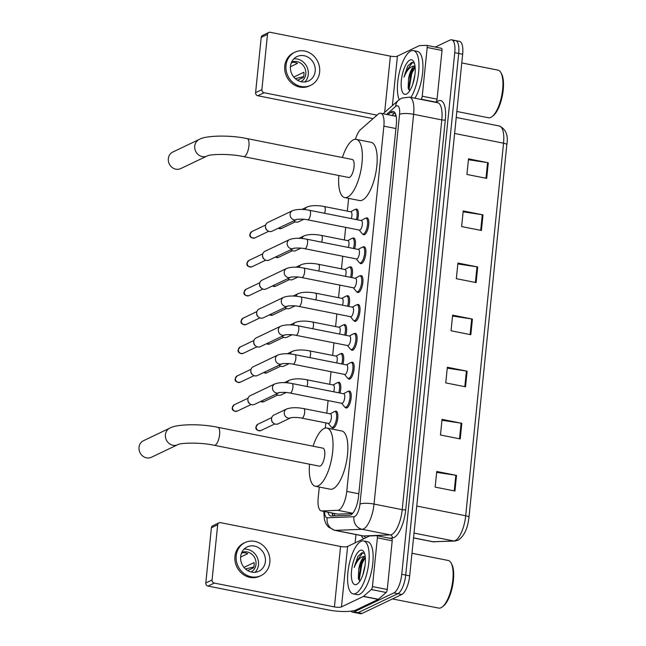 <?xml version="1.0" encoding="UTF-8"?>
<svg xmlns="http://www.w3.org/2000/svg" width="646" height="646" viewBox="0 0 646 646"><rect width="100%" height="100%" fill="white"/><g stroke="black" fill="none" stroke-linecap="round" stroke-linejoin="round"><path stroke-width="0.97" d="M334.943 411.502A8.632 3.077 101.2 0 1 335.266 411.308A8.632 3.077 101.2 0 1 336.106 411.179A8.632 3.077 101.2 0 1 337.632 419.141A8.632 3.077 101.2 0 1 333.578 427.983A8.632 3.077 101.2 0 1 332.747 428.112A8.632 3.077 101.2 0 1 331.794 427.369M337.874 382.634A8.632 3.077 101.2 0 1 338.205 382.44A8.632 3.077 101.2 0 1 339.037 382.311A8.632 3.077 101.2 0 1 339.982 393.043M340.805 353.766A8.632 3.077 101.2 0 1 341.136 353.572A8.632 3.077 101.2 0 1 341.968 353.443A8.632 3.077 101.2 0 1 342.913 364.174M343.745 324.898A8.632 3.077 101.2 0 1 344.068 324.704A8.632 3.077 101.2 0 1 344.899 324.575A8.632 3.077 101.2 0 1 345.852 335.306M346.676 296.03A8.632 3.077 101.2 0 1 346.999 295.836A8.632 3.077 101.2 0 1 347.831 295.707A8.632 3.077 101.2 0 1 348.783 306.438M349.607 267.161A8.632 3.077 101.2 0 1 349.93 266.968A8.632 3.077 101.2 0 1 350.762 266.838A8.632 3.077 101.2 0 1 351.715 277.57M352.538 238.293A8.632 3.077 101.2 0 1 352.861 238.099A8.632 3.077 101.2 0 1 353.693 237.97A8.632 3.077 101.2 0 1 354.646 248.702M355.47 209.425A8.632 3.077 101.2 0 1 355.793 209.231A8.632 3.077 101.2 0 1 356.632 209.102A8.632 3.077 101.2 0 1 357.577 219.834M365.902 218.186A8.632 3.077 101.2 0 1 366.225 217.993A8.632 3.077 101.2 0 1 367.057 217.864A8.632 3.077 101.2 0 1 368.591 225.825A8.632 3.077 101.2 0 1 364.53 234.668A8.632 3.077 101.2 0 1 363.698 234.797A8.632 3.077 101.2 0 1 362.753 234.062M362.971 247.055A8.632 3.077 101.2 0 1 363.294 246.861A8.632 3.077 101.2 0 1 364.126 246.732A8.632 3.077 101.2 0 1 365.66 254.694A8.632 3.077 101.2 0 1 361.599 263.536A8.632 3.077 101.2 0 1 360.767 263.665A8.632 3.077 101.2 0 1 359.822 262.93M354.17 333.659A8.632 3.077 101.2 0 1 354.501 333.465A8.632 3.077 101.2 0 1 355.332 333.336A8.632 3.077 101.2 0 1 356.867 341.298A8.632 3.077 101.2 0 1 352.805 350.14A8.632 3.077 101.2 0 1 351.973 350.269A8.632 3.077 101.2 0 1 351.02 349.526M348.307 391.395A8.632 3.077 101.2 0 1 348.63 391.201A8.632 3.077 101.2 0 1 349.47 391.072A8.632 3.077 101.2 0 1 350.996 399.034A8.632 3.077 101.2 0 1 346.942 407.876A8.632 3.077 101.2 0 1 346.103 408.006A8.632 3.077 101.2 0 1 345.158 407.263M351.238 362.527A8.632 3.077 101.2 0 1 351.561 362.333A8.632 3.077 101.2 0 1 352.401 362.204A8.632 3.077 101.2 0 1 353.927 370.166A8.632 3.077 101.2 0 1 349.874 379.008A8.632 3.077 101.2 0 1 349.042 379.137A8.632 3.077 101.2 0 1 348.089 378.394M357.101 304.791A8.632 3.077 101.2 0 1 357.432 304.597A8.632 3.077 101.2 0 1 358.264 304.468A8.632 3.077 101.2 0 1 359.798 312.43A8.632 3.077 101.2 0 1 355.736 321.272A8.632 3.077 101.2 0 1 354.904 321.401A8.632 3.077 101.2 0 1 353.951 320.658M360.04 275.923A8.632 3.077 101.2 0 1 360.363 275.729A8.632 3.077 101.2 0 1 361.195 275.6A8.632 3.077 101.2 0 1 362.729 283.562A8.632 3.077 101.2 0 1 358.667 292.404A8.632 3.077 101.2 0 1 357.836 292.533A8.632 3.077 101.2 0 1 356.891 291.798M319.302 487.044L318.187 498.034A16.19 5.774 -78.8 0 0 321.32 510.913A16.19 5.774 -78.8 0 0 321.821 510.954L337.826 510.308A16.19 5.774 -78.8 0 0 338.892 510.025A16.19 5.774 -78.8 0 0 346.765 491.396L383.869 126.14A16.19 5.774 -78.8 0 0 380.736 113.26A16.19 5.774 -78.8 0 0 378.055 114.261L360.557 129.604A16.19 5.774 -78.8 0 0 355.421 139.302M321.32 510.913L337.89 514.143L352.474 513.554M348.63 198.362L347.33 211.113M345.683 227.376L344.399 239.973M342.751 256.244L341.468 268.841M339.82 285.112L338.536 297.709M336.881 313.98L335.605 326.577M333.95 342.848L332.674 355.445M331.018 371.716L329.743 384.313M328.087 400.577L326.811 413.182M325.818 422.888L325.293 428.072M327.974 512.23A16.19 5.774 -78.8 0 0 330.712 515.96A16.19 5.774 -78.8 0 0 331.204 516.001L349.615 515.266A16.19 5.774 -78.8 0 0 350.681 514.983A16.19 5.774 -78.8 0 0 358.554 496.354L396.345 124.307A16.19 5.774 -78.8 0 0 393.212 111.427A16.19 5.774 -78.8 0 0 390.539 112.428L387.955 114.689M435.315 47.069L450.052 40.044A16.19 5.774 101.2 0 1 451.611 39.794A16.19 5.774 101.2 0 1 454.752 52.673L401.764 574.278A16.19 5.774 101.2 0 1 393.89 592.907L354.097 611.883A16.19 5.774 101.2 0 1 352.538 612.133A16.19 5.774 101.2 0 1 351.044 611.148M355.13 542.866L355.97 534.549M454.009 40.827A16.19 5.774 101.2 0 1 455.567 40.585L459.524 41.368A16.19 5.774 101.2 0 1 462.657 54.248L409.677 575.844A16.19 5.774 101.2 0 1 401.804 594.473L362.01 613.458L358.054 612.666A16.19 5.774 101.2 0 1 356.487 612.917A16.19 5.774 101.2 0 0 358.054 612.666L397.847 593.69L358.054 612.666L354.097 611.883M409.677 575.844L405.72 575.061A16.19 5.774 101.2 0 1 397.847 593.69A16.19 5.774 101.2 0 0 405.72 575.061L458.7 53.465L405.72 575.061L401.764 574.278M455.567 40.585A16.19 5.774 101.2 0 1 458.7 53.465A16.19 5.774 101.2 0 0 455.567 40.585L451.611 39.794M391.912 115.472L394.488 113.211A16.19 5.774 101.2 0 1 394.989 112.816M332.399 513.11L333.304 515.912A16.19 5.774 101.2 0 1 331.931 513.021M468.423 159.724L487.577 162.622A4.32 1.034 5.8 0 1 488.287 162.752L468.512 158.827L466.921 174.46L486.696 178.385L488.287 162.752M463.125 211.831L482.279 214.73A4.32 1.034 5.8 0 1 482.998 214.86L463.214 210.935L461.632 226.568L481.407 230.493L482.998 214.86M457.836 263.939L476.99 266.838A4.32 1.034 5.8 0 1 477.701 266.968L457.925 263.043L456.334 278.676L476.118 282.601L477.701 266.968M436.664 472.371L455.818 475.27A4.32 1.034 5.8 0 1 456.528 475.399L436.753 471.475L435.162 487.108L454.945 491.033L456.528 475.399M441.953 420.263L461.115 423.162A4.32 1.034 5.8 0 1 461.825 423.292L442.05 419.367L440.459 435L460.235 438.925L461.825 423.292M447.25 368.155L466.404 371.054A4.32 1.034 5.8 0 1 467.115 371.184L447.339 367.259L445.748 382.892L465.532 386.817L467.115 371.184M452.539 316.047L471.693 318.946A4.32 1.034 5.8 0 1 472.412 319.076L452.636 315.151L451.045 330.784L470.821 334.709L472.412 319.076M362.01 613.458A16.19 5.774 101.2 0 1 360.444 613.7L352.538 612.133M376.941 535.712L391.605 538.627A2.697 0.961 101.2 0 1 391.694 538.627A2.697 0.961 101.2 0 1 392.211 540.775L377.377 537.835L372.435 586.56L387.261 589.499A2.697 0.961 101.2 0 1 386.138 592.479L378.386 599.27A2.697 0.961 101.2 0 1 378.201 599.399L356.301 609.848A21.584 5.184 5.8 0 1 328.144 609.913L207.996 586.075A2.697 2.439 -115.5 0 1 205.791 582.983L212.074 579.987A2.697 2.439 64.5 0 0 214.286 583.08L334.426 606.917A5.394 1.3 -174.2 0 0 341.468 606.901L363.367 596.46A2.697 0.961 -78.8 0 0 363.553 596.331L371.305 589.532A2.697 0.961 -78.8 0 0 372.435 586.56M392.211 540.775L387.261 589.499M377.377 537.835A2.697 0.961 -78.8 0 0 376.86 535.687A2.697 0.961 -78.8 0 0 376.78 535.679L369.682 535.962A2.697 0.961 -78.8 0 0 369.504 536.01L347.605 546.459A5.394 1.3 -174.2 0 1 340.563 546.476L220.423 522.638A2.697 2.439 64.5 0 0 217.686 524.754L211.404 527.75L205.791 582.983M211.404 527.75A2.697 2.439 -115.5 0 1 212.712 525.804L218.994 522.808M217.686 524.754L212.074 579.987M240.659 556.634A13.485 12.177 64.5 0 0 246.045 569.433A13.485 12.177 64.5 0 0 258.828 571.266A13.485 12.177 64.5 0 0 265.385 561.544A13.485 12.177 64.5 0 0 259.999 548.737A13.485 12.177 64.5 0 0 247.216 546.912A13.485 12.177 64.5 0 0 240.659 556.634M255.073 572.291A13.485 12.177 64.5 0 0 258.473 564.838A13.485 12.177 64.5 0 0 244.051 549.181M247.693 570.571L253.531 567.786A10.788 9.738 -115.5 0 0 254.112 565.242A10.788 9.738 -115.5 0 0 254.064 562.577L243.978 567.39M251.06 571.968A10.788 9.738 64.5 0 0 255.994 564.346A10.788 9.738 64.5 0 0 251.835 554.22A10.788 9.738 64.5 0 0 241.774 552.5M245.125 542.527L243.865 543.125A18.346 16.562 64.5 0 0 234.95 556.351A18.346 16.562 64.5 0 0 242.274 573.761A18.346 16.562 64.5 0 0 259.66 576.248L260.919 575.643A18.346 16.562 64.5 0 0 269.834 562.424A18.346 16.562 64.5 0 0 262.51 545.014A18.346 16.562 64.5 0 0 245.125 542.527A18.346 16.562 64.5 0 0 236.21 555.754A18.346 16.562 64.5 0 0 243.534 573.163A18.346 16.562 64.5 0 0 260.919 575.643M245.48 568.956L253.781 567.002M240.627 557.07L247.725 553.679A10.788 9.738 -115.5 0 0 242.775 552.701L241.426 553.347M411.97 553.283L448.146 560.462A24.282 8.664 101.2 0 1 451.037 562.908L451.683 564.055A23.199 8.277 101.2 0 1 452.531 586.083A23.199 8.277 101.2 0 1 443.342 606.118L442.3 606.933A24.282 8.664 101.2 0 1 441.04 607.725A24.282 8.664 101.2 0 1 438.699 608.096L392.485 598.923M451.037 562.908A24.282 8.664 101.2 0 1 451.917 585.962A24.282 8.664 101.2 0 1 442.3 606.933M361.033 541.348A26.979 9.625 101.2 0 1 363.633 540.944A26.979 9.625 101.2 0 1 368.422 565.831A26.979 9.625 101.2 0 1 355.736 593.456A26.979 9.625 101.2 0 1 353.136 593.868A26.979 9.625 101.2 0 1 348.339 568.981A26.979 9.625 101.2 0 1 361.033 541.348M363.633 540.944L367.59 541.728A26.979 9.625 101.2 0 1 372.379 566.615A26.979 9.625 101.2 0 1 359.693 594.239A26.979 9.625 101.2 0 1 357.093 594.651L353.136 593.868M365.095 565.202L362.761 575.134M365.297 557.256L362.471 560.211L360.274 564.539L358.691 569.804A12.193 4.352 101.2 0 1 364.522 556.61A12.193 4.352 101.2 0 1 364.901 556.464L365.208 556.424M358.691 569.804L358.328 578.364L359.903 581.125M356.657 584.388A17.587 6.274 101.2 0 1 351.553 570.66A17.587 6.274 101.2 0 1 360.113 550.416A17.587 6.274 101.2 0 1 363.9 551.926A17.587 6.274 101.2 0 1 364.538 568.625A17.587 6.274 101.2 0 1 357.569 583.814A17.587 6.274 101.2 0 1 356.657 584.388M364.57 553.477L361.817 552.815L357.876 556.424L354.186 567.551C356.963 560.486 360.355 556.763 364.368 556.392L364.901 556.464M363.27 559.121L361.171 563.732L358.611 579.454M365.305 557.304L361.954 563.893L359.354 579.042L359.588 580.956M362.745 552.661L355.68 562.642L354.186 567.551M143.477 440.717A9.173 8.277 64.5 0 0 139.019 447.331A9.173 8.277 64.5 0 0 142.677 456.028A9.173 8.277 64.5 0 0 151.374 457.271L177.763 444.69A9.173 8.277 -115.5 0 1 169.074 443.447A9.173 8.277 -115.5 0 1 165.408 434.742A9.173 8.277 -115.5 0 1 169.866 428.128L143.477 440.717M177.763 444.69C180.549 442.809 200.583 442.195 214.262 445.296L319.374 466.154A9.173 3.27 -78.8 0 0 320.263 466.016A9.173 3.27 -78.8 0 0 324.575 456.625A9.173 3.27 -78.8 0 0 322.943 448.163L217.831 427.305C199.444 423.332 175.55 424.357 169.866 428.128M313.068 446.2A29.676 10.586 101.2 0 1 324.074 428.5A29.676 10.586 101.2 0 1 326.933 428.048A29.676 10.586 101.2 0 1 332.205 455.43A29.676 10.586 101.2 0 1 318.252 485.816A29.676 10.586 101.2 0 1 315.385 486.268A29.676 10.586 101.2 0 1 309.499 464.191M326.933 428.048L341.766 430.995A29.676 10.586 101.2 0 1 347.039 458.369A29.676 10.586 101.2 0 1 333.086 488.764A29.676 10.586 101.2 0 1 330.219 489.208L315.385 486.268M172.797 152.036A9.173 8.277 64.5 0 0 168.34 158.65A9.173 8.277 64.5 0 0 172.006 167.354A9.173 8.277 64.5 0 0 180.694 168.598L207.083 156.009A9.173 8.277 -115.5 0 1 198.395 154.765A9.173 8.277 -115.5 0 1 194.729 146.061A9.173 8.277 -115.5 0 1 199.186 139.455L172.797 152.036M207.083 156.009C209.869 154.128 229.903 153.514 243.582 156.623L348.703 177.472A9.173 3.27 -78.8 0 0 349.583 177.335A9.173 3.27 -78.8 0 0 353.895 167.944A9.173 3.27 -78.8 0 0 352.272 159.481L247.152 138.624C228.765 134.651 204.879 135.684 199.186 139.455M342.396 157.519A29.676 10.586 101.2 0 1 353.394 139.819A29.676 10.586 101.2 0 1 356.261 139.374A29.676 10.586 101.2 0 1 361.526 166.749A29.676 10.586 101.2 0 1 347.572 197.135A29.676 10.586 101.2 0 1 344.706 197.587A29.676 10.586 101.2 0 1 338.827 175.518M356.261 139.374L371.095 142.314A29.676 10.586 101.2 0 1 376.36 169.688A29.676 10.586 101.2 0 1 362.406 200.082A29.676 10.586 101.2 0 1 359.539 200.526L344.706 197.587M274.857 383.926C279.242 382.319 284.951 382.182 291.968 383.514L343.785 393.794A4.853 1.736 101.2 0 1 344.649 398.275A4.853 1.736 101.2 0 1 342.364 403.249A4.853 1.736 101.2 0 1 341.895 403.322L290.078 393.043C284.611 391.734 277.344 392.736 278.991 392.711A4.853 4.385 -115.5 0 1 274.421 392.025A4.853 4.385 -115.5 0 1 272.499 387.43A4.853 4.385 -115.5 0 1 272.539 387.14A4.853 4.385 -115.5 0 1 274.857 383.926L250.268 395.659A4.853 4.385 -115.5 0 0 247.911 399.155A4.853 4.385 -115.5 0 0 247.886 399.567A4.853 4.385 -115.5 0 0 249.913 403.815A4.853 4.385 -115.5 0 0 251.883 404.727A4.853 4.385 -115.5 0 0 254.451 404.42L279.04 392.695M347.403 391.629A8.091 2.891 101.2 0 1 347.491 391.573A8.091 2.891 101.2 0 1 347.588 391.524A8.091 2.891 101.2 0 1 348.372 391.403A8.091 2.891 101.2 0 1 349.809 398.873A8.091 2.891 101.2 0 1 346.006 407.158A8.091 2.891 101.2 0 1 345.222 407.279A8.091 2.891 101.2 0 1 344.48 406.786L341.645 403.274M249.913 403.815L249.332 403.362A3.505 3.165 -115.5 0 1 247.87 400.294L247.886 399.567M277.788 355.058C282.173 353.459 287.882 353.314 294.907 354.646L346.716 364.925A4.853 1.736 101.2 0 1 347.58 369.407A4.853 1.736 101.2 0 1 345.295 374.381A4.853 1.736 101.2 0 1 344.827 374.454L293.009 364.174C287.543 362.866 280.275 363.868 281.922 363.851A4.853 4.385 -115.5 0 1 277.352 363.157A4.853 4.385 -115.5 0 1 275.43 358.562A4.853 4.385 -115.5 0 1 275.471 358.272A4.853 4.385 -115.5 0 1 277.788 355.058L253.2 366.791A4.853 4.385 -115.5 0 0 250.842 370.287A4.853 4.385 -115.5 0 0 250.818 370.699A4.853 4.385 -115.5 0 0 252.844 374.946A4.853 4.385 -115.5 0 0 254.815 375.859A4.853 4.385 -115.5 0 0 257.383 375.552L281.971 363.827M350.334 362.761A8.091 2.891 101.2 0 1 350.431 362.705A8.091 2.891 101.2 0 1 350.52 362.656A8.091 2.891 101.2 0 1 351.303 362.535A8.091 2.891 101.2 0 1 352.74 370.005A8.091 2.891 101.2 0 1 348.937 378.29A8.091 2.891 101.2 0 1 348.154 378.411A8.091 2.891 101.2 0 1 347.411 377.918L344.576 374.405M252.844 374.946L252.263 374.494A3.505 3.165 -115.5 0 1 250.801 371.426L250.818 370.699M255.776 346.078A4.853 4.385 -115.5 0 1 253.749 341.831L253.733 342.558A3.505 3.165 -115.5 0 0 255.202 345.626L255.776 346.078A4.853 4.385 -115.5 0 0 257.746 346.991A4.853 4.385 -115.5 0 0 260.314 346.684L284.87 334.975A4.853 4.385 -115.5 0 1 280.283 334.289A4.853 4.385 -115.5 0 1 278.361 329.694A4.853 4.385 -115.5 0 1 278.402 329.403A4.853 4.385 -115.5 0 1 280.719 326.19C285.104 324.591 290.813 324.445 297.838 325.778L349.647 336.057A4.853 1.736 101.2 0 1 350.512 340.539A4.853 1.736 101.2 0 1 348.226 345.513A4.853 1.736 101.2 0 1 347.758 345.586L295.949 335.306C290.474 333.998 283.206 334.999 284.862 334.983L284.902 334.959M353.265 333.893A8.091 2.891 101.2 0 1 353.362 333.837A8.091 2.891 101.2 0 1 353.459 333.788A8.091 2.891 101.2 0 1 354.234 333.667A8.091 2.891 101.2 0 1 355.671 341.136A8.091 2.891 101.2 0 1 351.868 349.421A8.091 2.891 101.2 0 1 351.085 349.543A8.091 2.891 101.2 0 1 350.342 349.05L347.516 345.537M253.749 341.831A4.853 4.385 -115.5 0 1 253.773 341.419A4.853 4.385 -115.5 0 1 256.131 337.923L280.719 326.19M283.659 297.322C288.043 295.723 293.744 295.577 300.77 296.91L352.587 307.189A4.853 1.736 101.2 0 1 353.443 311.671A4.853 1.736 101.2 0 1 351.166 316.645A4.853 1.736 101.2 0 1 350.697 316.718L298.88 306.438C293.405 305.13 286.138 306.131 287.793 306.115A4.853 4.385 -115.5 0 1 283.214 305.421A4.853 4.385 -115.5 0 1 281.293 300.826A4.853 4.385 -115.5 0 1 281.333 300.535A4.853 4.385 -115.5 0 1 283.659 297.322L259.062 309.054A4.853 4.385 -115.5 0 0 256.704 312.551A4.853 4.385 -115.5 0 0 256.68 312.963A4.853 4.385 -115.5 0 0 258.707 317.21A4.853 4.385 -115.5 0 0 260.677 318.123A4.853 4.385 -115.5 0 0 263.245 317.816L287.833 306.091M356.196 305.025A8.091 2.891 101.2 0 1 356.293 304.969A8.091 2.891 101.2 0 1 356.39 304.92A8.091 2.891 101.2 0 1 357.165 304.799A8.091 2.891 101.2 0 1 358.603 312.268A8.091 2.891 101.2 0 1 354.799 320.553A8.091 2.891 101.2 0 1 354.016 320.674A8.091 2.891 101.2 0 1 353.273 320.182L350.447 316.669M258.707 317.21L258.134 316.758A3.505 3.165 -115.5 0 1 256.664 313.69L256.68 312.963M286.59 268.461C290.975 266.855 296.675 266.709 303.701 268.042L355.518 278.321A4.853 1.736 101.2 0 1 356.382 282.803A4.853 1.736 101.2 0 1 354.097 287.777A4.853 1.736 101.2 0 1 353.628 287.85L301.811 277.57C296.336 276.262 289.077 277.263 290.724 277.247A4.853 4.385 -115.5 0 1 286.154 276.553A4.853 4.385 -115.5 0 1 284.232 271.958A4.853 4.385 -115.5 0 1 284.264 271.667A4.853 4.385 -115.5 0 1 286.59 268.461L262.001 280.186A4.853 4.385 -115.5 0 0 259.635 283.683A4.853 4.385 -115.5 0 0 259.611 284.095A4.853 4.385 -115.5 0 0 261.638 288.342A4.853 4.385 -115.5 0 0 263.608 289.255A4.853 4.385 -115.5 0 0 266.176 288.948L290.765 277.223M359.128 276.157A8.091 2.891 101.2 0 1 359.224 276.1A8.091 2.891 101.2 0 1 359.321 276.052A8.091 2.891 101.2 0 1 360.105 275.931A8.091 2.891 101.2 0 1 361.542 283.4A8.091 2.891 101.2 0 1 357.731 291.685A8.091 2.891 101.2 0 1 356.947 291.806A8.091 2.891 101.2 0 1 356.204 291.314L353.378 287.801M261.638 288.342L261.065 287.89A3.505 3.165 -115.5 0 1 259.603 284.821L259.611 284.095M289.521 239.593C293.906 237.986 299.607 237.841 306.632 239.173L358.449 249.453A4.853 1.736 101.2 0 1 359.313 253.935A4.853 1.736 101.2 0 1 357.028 258.909A4.853 1.736 101.2 0 1 356.56 258.981L304.742 248.702C299.268 247.394 292.008 248.395 293.655 248.379A4.853 4.385 -115.5 0 1 289.085 247.684A4.853 4.385 -115.5 0 1 287.163 243.09A4.853 4.385 -115.5 0 1 287.195 242.799A4.853 4.385 -115.5 0 1 289.521 239.593L264.933 251.318A4.853 4.385 -115.5 0 0 262.567 254.815A4.853 4.385 -115.5 0 0 262.542 255.227A4.853 4.385 -115.5 0 0 264.569 259.474A4.853 4.385 -115.5 0 0 266.548 260.386A4.853 4.385 -115.5 0 0 269.107 260.08L293.672 248.371M362.059 247.289A8.091 2.891 101.2 0 1 362.156 247.232A8.091 2.891 101.2 0 1 362.253 247.184A8.091 2.891 101.2 0 1 363.036 247.063A8.091 2.891 101.2 0 1 364.473 254.532A8.091 2.891 101.2 0 1 360.662 262.817A8.091 2.891 101.2 0 1 359.887 262.938A8.091 2.891 101.2 0 1 359.136 262.446L356.309 258.933M264.569 259.474L263.996 259.022A3.505 3.165 -115.5 0 1 262.534 255.953L262.542 255.227M292.452 210.725C296.837 209.118 302.538 208.981 309.563 210.305L361.38 220.585A4.853 1.736 101.2 0 1 362.245 225.066A4.853 1.736 101.2 0 1 359.959 230.041A4.853 1.736 101.2 0 1 359.491 230.113L307.674 219.834C302.207 218.526 294.939 219.527 296.587 219.511A4.853 4.385 -115.5 0 1 292.016 218.816A4.853 4.385 -115.5 0 1 290.094 214.222A4.853 4.385 -115.5 0 1 290.135 213.931A4.853 4.385 -115.5 0 1 292.452 210.725L267.864 222.45A4.853 4.385 -115.5 0 0 265.506 225.947A4.853 4.385 -115.5 0 0 265.482 226.358A4.853 4.385 -115.5 0 0 267.509 230.606A4.853 4.385 -115.5 0 0 269.479 231.518A4.853 4.385 -115.5 0 0 272.047 231.211L296.635 219.487M364.99 218.421A8.091 2.891 101.2 0 1 365.087 218.364A8.091 2.891 101.2 0 1 365.184 218.316A8.091 2.891 101.2 0 1 365.967 218.195A8.091 2.891 101.2 0 1 367.404 225.664A8.091 2.891 101.2 0 1 363.593 233.949A8.091 2.891 101.2 0 1 362.818 234.07A8.091 2.891 101.2 0 1 362.067 233.577L359.241 230.065M267.509 230.606L266.927 230.154A3.505 3.165 -115.5 0 1 265.466 227.085L265.482 226.358M303.725 408.603L330.421 413.9A4.853 1.736 101.2 0 1 331.285 418.382A4.853 1.736 101.2 0 1 329 423.356A4.853 1.736 101.2 0 1 328.531 423.429L301.835 418.132C296.361 416.823 289.101 417.825 290.748 417.809A4.853 4.385 -115.5 0 1 288.229 418.091A4.853 4.385 -115.5 0 1 284.288 412.229A4.853 4.385 -115.5 0 1 286.614 409.023C290.999 407.416 296.7 407.279 303.725 408.603A4.853 1.736 101.2 0 1 304.694 412.172A4.853 1.736 101.2 0 1 302.304 418.059A4.853 1.736 101.2 0 1 301.835 418.132M290.789 417.784L278.103 423.841A4.853 4.385 -115.5 0 1 275.535 424.147A4.853 4.385 -115.5 0 1 273.565 423.235A4.853 4.385 -115.5 0 1 271.538 418.979A4.853 4.385 -115.5 0 1 273.92 415.071L286.614 409.023M334.039 411.736A8.091 2.891 101.2 0 1 334.135 411.68A8.091 2.891 101.2 0 1 334.224 411.631A8.091 2.891 101.2 0 1 335.008 411.51A8.091 2.891 101.2 0 1 336.445 418.979A8.091 2.891 101.2 0 1 332.642 427.264A8.091 2.891 101.2 0 1 331.858 427.386A8.091 2.891 101.2 0 1 331.115 426.893L328.281 423.38M273.565 423.235L272.983 422.783A3.505 3.165 -115.5 0 1 271.522 419.714L271.538 418.979M287.341 382.836A4.853 4.385 -115.5 0 1 289.545 380.155C293.93 378.548 299.631 378.411 306.656 379.735L333.352 385.032A4.853 1.736 101.2 0 1 333.667 391.783M286.235 392.493L281.034 394.972A4.853 4.385 -115.5 0 1 278.466 395.279A4.853 4.385 -115.5 0 1 276.496 394.367A4.853 4.385 -115.5 0 1 276.149 394.068M336.97 382.868A8.091 2.891 101.2 0 1 337.067 382.812A8.091 2.891 101.2 0 1 337.164 382.763A8.091 2.891 101.2 0 1 337.939 382.642A8.091 2.891 101.2 0 1 338.803 392.808M290.272 353.968A4.853 4.385 -115.5 0 1 292.476 351.287C296.861 349.68 302.562 349.543 309.587 350.867L336.291 356.164A4.853 1.736 101.2 0 1 336.598 362.915M289.166 363.625L283.965 366.104A4.853 4.385 -115.5 0 1 281.398 366.411A4.853 4.385 -115.5 0 1 279.427 365.499A4.853 4.385 -115.5 0 1 279.088 365.208M339.901 354A8.091 2.891 101.2 0 1 339.998 353.943A8.091 2.891 101.2 0 1 340.095 353.895A8.091 2.891 101.2 0 1 340.87 353.774A8.091 2.891 101.2 0 1 341.734 363.94M293.203 325.1A4.853 4.385 -115.5 0 1 295.408 322.419C299.792 320.812 305.501 320.674 312.519 321.999L339.223 327.296A4.853 1.736 101.2 0 1 339.538 334.055M292.097 334.757L286.897 337.236A4.853 4.385 -115.5 0 1 284.329 337.543A4.853 4.385 -115.5 0 1 282.359 336.631A4.853 4.385 -115.5 0 1 282.019 336.34M342.832 325.132A8.091 2.891 101.2 0 1 342.929 325.075A8.091 2.891 101.2 0 1 343.026 325.027A8.091 2.891 101.2 0 1 343.809 324.906A8.091 2.891 101.2 0 1 344.665 335.072M296.134 296.239A4.853 4.385 -115.5 0 1 298.339 293.55C302.724 291.944 308.433 291.806 315.458 293.131L342.154 298.428A4.853 1.736 101.2 0 1 342.469 305.187M295.028 305.889L289.828 308.368A4.853 4.385 -115.5 0 1 287.26 308.675A4.853 4.385 -115.5 0 1 285.29 307.762A4.853 4.385 -115.5 0 1 284.951 307.472M345.763 296.264A8.091 2.891 101.2 0 1 345.86 296.207A8.091 2.891 101.2 0 1 345.957 296.159A8.091 2.891 101.2 0 1 346.74 296.038A8.091 2.891 101.2 0 1 347.596 306.204M299.066 267.371A4.853 4.385 -115.5 0 1 301.27 264.682C305.655 263.075 311.364 262.938 318.389 264.262L345.085 269.56A4.853 1.736 101.2 0 1 345.4 276.318M297.967 277.021L292.759 279.5A4.853 4.385 -115.5 0 1 290.191 279.807A4.853 4.385 -115.5 0 1 288.221 278.894A4.853 4.385 -115.5 0 1 287.882 278.604M348.695 267.396A8.091 2.891 101.2 0 1 348.792 267.339A8.091 2.891 101.2 0 1 348.888 267.291A8.091 2.891 101.2 0 1 349.672 267.169A8.091 2.891 101.2 0 1 350.528 277.336M301.997 238.503A4.853 4.385 -115.5 0 1 304.209 235.814C308.594 234.207 314.295 234.07 321.32 235.394L348.016 240.692A4.853 1.736 101.2 0 1 348.331 247.45M300.899 248.153L295.69 250.632A4.853 4.385 -115.5 0 1 293.131 250.939A4.853 4.385 -115.5 0 1 291.152 250.026A4.853 4.385 -115.5 0 1 290.813 249.736M351.634 238.527A8.091 2.891 101.2 0 1 351.723 238.479A8.091 2.891 101.2 0 1 351.82 238.422A8.091 2.891 101.2 0 1 352.603 238.301A8.091 2.891 101.2 0 1 353.467 248.468M304.928 209.635A4.853 4.385 -115.5 0 1 307.141 206.946C311.525 205.339 317.226 205.202 324.252 206.526L350.948 211.823A4.853 1.736 101.2 0 1 351.262 218.582M303.83 219.285L298.622 221.764A4.853 4.385 -115.5 0 1 296.062 222.071A4.853 4.385 -115.5 0 1 294.091 221.158A4.853 4.385 -115.5 0 1 293.744 220.867M354.565 209.659A8.091 2.891 101.2 0 1 354.654 209.611A8.091 2.891 101.2 0 1 354.751 209.554A8.091 2.891 101.2 0 1 355.534 209.433A8.091 2.891 101.2 0 1 356.398 219.6M426.748 45.373L441.412 48.288A2.697 0.961 101.2 0 1 441.501 48.297A2.697 0.961 101.2 0 1 442.017 50.445L427.184 47.497L422.242 96.222L437.067 99.161A2.697 0.961 101.2 0 1 435.945 102.141L435.711 102.343M442.017 50.445L437.067 99.161M373.089 118.614L257.802 95.745A2.697 2.439 -115.5 0 1 255.598 92.644L261.88 89.649A2.697 2.439 64.5 0 0 264.093 92.741L377.038 115.158M427.184 47.497A2.697 0.961 -78.8 0 0 426.667 45.349A2.697 0.961 -78.8 0 0 426.586 45.341L419.488 45.632A2.697 0.961 -78.8 0 0 419.311 45.672L397.411 56.121A5.394 1.3 -174.2 0 1 390.37 56.137L270.23 32.3A2.697 2.439 64.5 0 0 267.492 34.416L261.21 37.411L255.598 92.644M261.21 37.411A2.697 2.439 -115.5 0 1 262.518 35.465L268.801 32.47M267.492 34.416L261.88 89.649M420.877 99.403L421.111 99.201A2.697 0.961 -78.8 0 0 422.242 96.222M290.466 66.296A13.485 12.177 64.5 0 0 295.852 79.095A13.485 12.177 64.5 0 0 308.635 80.928A13.485 12.177 64.5 0 0 315.191 71.205A13.485 12.177 64.5 0 0 309.805 58.406A13.485 12.177 64.5 0 0 297.023 56.573A13.485 12.177 64.5 0 0 290.466 66.296M304.88 81.953A13.485 12.177 64.5 0 0 308.279 74.5A13.485 12.177 64.5 0 0 293.857 58.843M297.499 80.241L303.337 77.447A10.788 9.738 -115.5 0 0 303.919 74.912A10.788 9.738 -115.5 0 0 303.87 72.239L293.785 77.052M300.866 81.63A10.788 9.738 64.5 0 0 305.8 74.007A10.788 9.738 64.5 0 0 301.642 63.889A10.788 9.738 64.5 0 0 291.58 62.161M294.931 52.189L293.672 52.794A18.346 16.562 64.5 0 0 284.757 66.013A18.346 16.562 64.5 0 0 292.081 83.423A18.346 16.562 64.5 0 0 309.466 85.91L310.726 85.312A18.346 16.562 64.5 0 0 319.641 72.086A18.346 16.562 64.5 0 0 312.317 54.676A18.346 16.562 64.5 0 0 294.931 52.189A18.346 16.562 64.5 0 0 286.017 65.416A18.346 16.562 64.5 0 0 293.341 82.825A18.346 16.562 64.5 0 0 310.726 85.312M295.287 78.618L303.588 76.664M290.434 66.732L297.523 63.348A10.788 9.738 -115.5 0 0 292.581 62.363L291.233 63.009M461.777 62.945L497.953 70.123A24.282 8.664 101.2 0 1 500.844 72.57L501.49 73.717A23.199 8.277 101.2 0 1 502.338 95.745A23.199 8.277 101.2 0 1 493.148 115.787L492.107 116.595A24.282 8.664 101.2 0 1 490.847 117.386A24.282 8.664 101.2 0 1 488.505 117.758L456.843 111.475M500.844 72.57A24.282 8.664 101.2 0 1 501.724 95.624A24.282 8.664 101.2 0 1 492.107 116.595M399.171 99.678A26.979 9.625 101.2 0 1 399.381 72.304A26.979 9.625 101.2 0 1 410.84 51.01A26.979 9.625 101.2 0 1 413.44 50.606A26.979 9.625 101.2 0 1 418.907 68.912A26.979 9.625 101.2 0 1 410.953 97.433M413.44 50.606L417.397 51.389A26.979 9.625 101.2 0 1 422.864 69.695A26.979 9.625 101.2 0 1 414.91 98.216M414.902 74.863L412.568 84.796M415.103 66.918L412.277 69.881L410.081 74.201L408.498 79.466A12.193 4.352 101.2 0 1 414.328 66.272A12.193 4.352 101.2 0 1 414.708 66.126L415.015 66.086M408.498 79.466L408.135 88.026L409.709 90.787M406.463 94.058A17.587 6.274 101.2 0 1 401.36 80.322A17.587 6.274 101.2 0 1 409.919 60.078A17.587 6.274 101.2 0 1 413.706 61.588A17.587 6.274 101.2 0 1 414.344 78.287A17.587 6.274 101.2 0 1 407.376 93.476A17.587 6.274 101.2 0 1 406.463 94.058M414.377 63.147L411.623 62.476L407.683 66.094L403.992 77.213C406.77 70.148 410.162 66.425 414.175 66.053L414.708 66.126M413.077 68.783L410.977 73.394L408.417 89.116M415.112 66.966L411.76 73.555L409.16 88.704L409.394 90.626M412.552 62.331L405.486 72.304L403.992 77.213M352.724 513.263L337.826 510.308M334.41 513.513A16.19 15.068 87.7 0 0 334.991 515.847M358.813 493.786L346.765 491.396M337.89 514.143L321.821 510.954M395.917 128.53L383.869 126.14M324.631 511.567A10.788 3.852 -78.8 0 0 327.183 517.793L354 516.719A10.788 3.852 -78.8 0 0 354.711 516.534A10.788 3.852 -78.8 0 0 359.959 504.114L399.551 114.342A10.788 3.852 -78.8 0 0 396.418 105.92A10.788 3.852 -78.8 0 0 395.675 106.429L386.566 114.415M399.551 114.342A10.788 2.592 -174.2 0 1 413.626 114.31L374.034 504.074A21.584 7.695 101.2 0 1 363.545 528.913A21.584 7.695 101.2 0 1 362.115 529.292L390.297 534.888A21.584 7.695 -78.8 0 0 391.726 534.508A21.584 7.695 -78.8 0 0 402.216 509.67L441.807 119.898A21.584 7.695 -78.8 0 0 437.633 102.73L409.451 97.134A21.584 7.695 101.2 0 1 413.626 114.31L441.807 119.898A2.697 0.646 5.8 0 0 445.328 119.89L405.736 509.662A2.697 0.646 5.8 0 1 402.216 509.67L374.034 504.074A10.788 2.592 -174.2 0 0 359.959 504.114M409.451 97.134L401.667 98.144L398.453 100.275A10.788 9.141 48.8 0 0 395.675 106.429M405.736 509.662A24.282 8.664 101.2 0 1 393.931 537.601A24.282 8.664 101.2 0 1 392.332 538.029L389.272 538.15M363.851 538.707A24.282 8.664 101.2 0 1 361.405 535.623M436.195 102.439L436.615 102.076A24.282 8.664 101.2 0 1 445.328 119.89M393.89 592.907L401.804 594.473M454.752 52.673L462.657 54.248M354 516.719A10.788 10.045 87.7 0 0 362.115 529.292L335.306 530.366L363.488 535.954L390.297 534.888A2.697 2.511 -92.3 0 1 392.332 538.029M327.183 517.793A10.788 10.045 87.7 0 0 335.306 530.366A21.584 7.695 101.2 0 1 334.644 530.318L362.826 535.905A21.584 7.695 -78.8 0 0 363.488 535.954A2.697 2.511 -92.3 0 1 365.466 537.94M436.615 102.076A2.697 2.285 -131.2 0 1 436.559 102.512M394.488 113.211L390.539 112.428M413.537 537.852L433.369 541.784L453.775 540.968A21.584 7.695 -78.8 0 0 455.204 540.597A21.584 7.695 -78.8 0 0 465.693 515.758A5.394 1.3 5.8 0 1 468.972 517.301C467.68 528.67 464.046 536.317 458.054 540.25L454.881 541.057L432.707 541.736A21.584 7.695 -78.8 0 0 433.369 541.784A5.394 5.023 87.7 0 0 434.467 541.873M454.881 541.057A5.394 5.023 87.7 0 1 453.775 540.968L414.021 533.079M416.767 506.044L465.693 515.758L503.541 143.186A21.584 7.695 -78.8 0 0 499.366 126.01C505.931 129.152 508.418 135.394 506.811 144.728A5.394 1.3 -174.2 0 0 503.541 143.186L454.614 133.472M506.779 144.841A5.394 1.3 -174.2 0 0 506.811 144.728L468.972 517.301M471.693 318.946L470.11 334.563M466.404 371.054L464.821 386.671M461.115 423.162L459.524 438.779M455.818 475.27L454.235 490.887M476.99 266.838L475.408 282.455M482.279 214.73L480.697 230.347M487.577 162.622L485.986 178.239M340.563 546.476L334.426 606.917M347.605 546.459L341.468 606.901M378.201 599.399L363.367 596.46M214.286 583.08L207.996 586.075M363.553 596.331L378.386 599.27M386.138 592.479L371.305 589.532M214.262 445.296A9.173 3.27 -78.8 0 0 215.15 445.159A9.173 3.27 -78.8 0 0 219.608 434.605A9.173 3.27 -78.8 0 0 217.831 427.305M243.582 156.623A9.173 3.27 -78.8 0 0 244.471 156.485A9.173 3.27 -78.8 0 0 248.928 145.923A9.173 3.27 -78.8 0 0 247.152 138.624M234.215 404.808L232.237 407.618C231.898 410.202 233.561 411.373 237.235 411.139A3.505 3.165 -115.5 0 1 232.512 407.335A3.505 3.165 -115.5 0 1 234.215 404.808L248.112 398.178M291.968 383.514A4.853 1.736 101.2 0 1 292.937 387.083A4.853 1.736 101.2 0 1 290.547 392.97A4.853 1.736 101.2 0 1 290.078 393.043M237.155 375.94L235.168 378.75C234.829 381.334 236.493 382.505 240.167 382.27A3.505 3.165 -115.5 0 1 235.451 378.467A3.505 3.165 -115.5 0 1 237.155 375.94L251.044 369.31M294.907 354.646A4.853 1.736 101.2 0 1 295.868 358.215A4.853 1.736 101.2 0 1 293.486 364.102A4.853 1.736 101.2 0 1 293.009 364.174M240.086 347.072L238.108 349.882C237.76 352.466 239.424 353.637 243.106 353.402A3.505 3.165 -115.5 0 1 238.382 349.599A3.505 3.165 -115.5 0 1 240.086 347.072L253.975 340.442M297.838 325.778A4.853 1.736 101.2 0 1 298.799 329.347A4.853 1.736 101.2 0 1 296.417 335.234A4.853 1.736 101.2 0 1 295.949 335.306M243.017 318.203L241.039 321.014C240.692 323.598 242.355 324.768 246.037 324.534A3.505 3.165 -115.5 0 1 241.313 320.731A3.505 3.165 -115.5 0 1 243.017 318.203L256.906 311.574M300.77 296.91A4.853 1.736 101.2 0 1 301.73 300.479A4.853 1.736 101.2 0 1 299.348 306.365A4.853 1.736 101.2 0 1 298.88 306.438M245.948 289.335L243.97 292.145C243.623 294.729 245.286 295.9 248.968 295.666A3.505 3.165 -115.5 0 1 244.245 291.863A3.505 3.165 -115.5 0 1 245.948 289.335L259.845 282.706M303.701 268.042A4.853 1.736 101.2 0 1 304.67 271.611A4.853 1.736 101.2 0 1 302.28 277.497A4.853 1.736 101.2 0 1 301.811 277.57M248.88 260.467L246.901 263.277C246.554 265.861 248.225 267.032 251.9 266.798A3.505 3.165 -115.5 0 1 247.176 262.995A3.505 3.165 -115.5 0 1 248.88 260.467L262.777 253.838M306.632 239.173A4.853 1.736 101.2 0 1 307.601 242.743A4.853 1.736 101.2 0 1 305.211 248.629A4.853 1.736 101.2 0 1 304.742 248.702M251.811 231.599L249.832 234.409C249.485 236.993 251.157 238.164 254.831 237.93A3.505 3.165 -115.5 0 1 250.107 234.127A3.505 3.165 -115.5 0 1 251.811 231.599L265.708 224.97M309.563 210.305A4.853 1.736 101.2 0 1 310.532 213.874A4.853 1.736 101.2 0 1 308.142 219.761A4.853 1.736 101.2 0 1 307.674 219.834M257.867 424.22L255.889 427.03C255.541 429.614 257.213 430.793 260.887 430.551A3.505 3.165 -115.5 0 1 256.163 426.748A3.505 3.165 -115.5 0 1 257.867 424.22L271.764 417.599M260.516 401.529L263.818 401.683A3.505 3.165 -115.5 0 1 260.766 401.408M306.656 379.735A4.853 1.736 101.2 0 1 307.625 383.304A4.853 1.736 101.2 0 1 306.971 386.486M263.447 372.661L266.75 372.815A3.505 3.165 -115.5 0 1 263.705 372.54M309.587 350.867A4.853 1.736 101.2 0 1 310.556 354.436A4.853 1.736 101.2 0 1 309.902 357.618M266.378 343.793L269.689 343.947A3.505 3.165 -115.5 0 1 266.637 343.672M312.519 321.999A4.853 1.736 101.2 0 1 313.488 325.576A4.853 1.736 101.2 0 1 312.834 328.757M269.309 314.925L272.62 315.078A3.505 3.165 -115.5 0 1 269.568 314.804M315.458 293.131A4.853 1.736 101.2 0 1 316.419 296.708A4.853 1.736 101.2 0 1 315.765 299.889M272.241 286.057L275.551 286.21A3.505 3.165 -115.5 0 1 272.499 285.936M318.389 264.262A4.853 1.736 101.2 0 1 319.35 267.84A4.853 1.736 101.2 0 1 318.696 271.021M275.172 257.189L278.483 257.342A3.505 3.165 -115.5 0 1 275.43 257.068M321.32 235.394A4.853 1.736 101.2 0 1 322.281 238.972A4.853 1.736 101.2 0 1 321.635 242.153M278.103 228.321L281.414 228.474A3.505 3.165 -115.5 0 1 278.361 228.2M324.252 206.526A4.853 1.736 101.2 0 1 325.221 210.103A4.853 1.736 101.2 0 1 324.567 213.285M390.37 56.137L384.661 112.364M397.411 56.121L392.388 105.589M264.093 92.741L257.802 95.745M435.945 102.141L421.111 99.201M395.853 114.81L394.504 115.989M396.208 116.328L380.736 113.26M398.453 100.275L383.102 113.728M323.808 511.406L324.445 519.852L326.141 524.092L328.426 527.031L334.644 530.318M499.366 126.01L456.238 117.451M432.707 541.736L413.529 537.932M376.86 535.687L391.694 538.627M348.372 391.403L350.415 391.807M343.535 393.745L347.491 391.573M345.222 407.279L347.265 407.683M237.235 411.139L251.132 404.509M351.303 362.535L353.346 362.939M346.474 364.877L350.431 362.705M348.154 378.411L350.197 378.814M240.167 382.27L254.064 375.641M354.234 333.667L356.277 334.071M349.405 336.009L353.362 333.837M351.085 349.543L353.128 349.946M243.106 353.402L256.995 346.773M357.165 304.799L359.208 305.203M352.336 307.141L356.293 304.969M354.016 320.674L356.059 321.078M246.037 324.534L259.926 317.905M360.105 275.931L362.14 276.335M355.268 278.273L359.224 276.1M356.947 291.806L358.99 292.21M248.968 295.666L262.857 289.037M363.036 247.063L365.071 247.466M358.199 249.404L362.156 247.232M359.887 262.938L361.921 263.35M251.9 266.798L265.797 260.168M365.967 218.195L368.002 218.598M361.13 220.536L365.087 218.364M362.818 234.07L364.853 234.482M254.831 237.93L268.728 231.3M335.008 411.51L337.05 411.914M330.179 413.852L334.135 411.68M331.858 427.386L333.901 427.789M260.887 430.551L274.784 423.929M337.939 382.642L339.982 383.046M289.545 380.155L284.321 382.642M333.11 384.984L337.067 382.812M263.818 401.683L277.715 395.061M340.87 353.774L342.913 354.178M292.476 351.287L287.252 353.774M336.041 356.116L339.998 353.943M266.75 372.815L280.647 366.193M343.809 324.906L345.844 325.309M295.408 322.419L290.183 324.906M338.972 327.247L342.929 325.075M269.689 343.947L283.578 337.325M346.74 296.038L348.775 296.441M298.339 293.55L293.123 296.038M341.904 298.379L345.86 296.207M272.62 315.078L286.509 308.457M349.672 267.169L351.707 267.573M301.27 264.682L296.054 267.169M344.835 269.511L348.792 267.339M275.551 286.21L289.44 279.589M352.603 238.301L354.646 238.705M304.209 235.814L298.985 238.301M347.766 240.643L351.723 238.479M278.483 257.342L292.38 250.721M355.534 209.433L357.577 209.837M307.141 206.946L301.916 209.433M350.697 211.775L354.654 209.611M281.414 228.474L295.311 221.853M426.667 45.349L441.501 48.297"/></g></svg>
